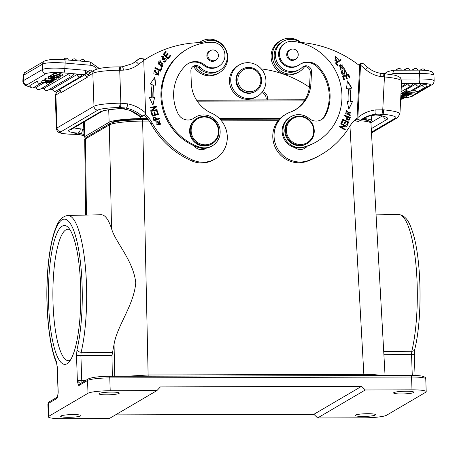 <?xml version="1.0" encoding="UTF-8"?>
<svg xmlns="http://www.w3.org/2000/svg" width="457" height="457" viewBox="0 0 457 457"><rect width="100%" height="100%" fill="white"/><g stroke="black" fill="none" stroke-linecap="round" stroke-linejoin="round"><path stroke-width="0.69" d="M154.575 70.835L154.317 70.989L157.962 74.577L158.219 74.428L154.575 70.835L155.797 70.692L155.871 69.944L155.563 70.664M158.202 71.126L158.51 75.154M154.072 70.252L155.62 70.092M155.871 69.944L154.198 70.172L153.82 73.823L158.642 75.085L158.368 70.915L157.911 71.498A2.325 2.239 -120.4 0 1 158.836 72.537L158.219 74.428M170.01 55.457L170.518 55.914L168.045 58.776M167.542 53.675L168.05 54.132L166.08 56.411L167.753 57.925L168.01 57.771L166.337 56.262L168.302 53.977L167.73 53.458L165.76 55.743L164.252 54.377L166.354 51.944L165.771 51.418L163.2 54.4L168.119 58.839L170.518 55.914M165.588 51.635L166.097 52.092L163.994 54.532L165.76 55.743M170.775 55.765L170.193 55.24L168.01 57.771M162.121 57.108L162.412 59.364L162.121 57.108L163.429 57.256L163.789 56.657L163.309 57.182M164.034 58.228L165.617 61.963M164.446 58.987L163.092 59.953M161.595 56.537L163.532 56.805M164.634 58.873A1.063 1.023 59.6 0 0 164.434 58.964L164.691 58.81A1.063 1.023 -120.4 0 1 166.239 59.987M163.617 61.289A1.679 1.617 59.6 0 0 165.2 61.272L165.451 61.124A1.679 1.617 -120.4 0 1 163.749 61.067L163.417 61.644A2.588 2.491 59.6 0 0 164.537 62.118L165.748 61.895L164.166 58.142L162.669 59.216M163.789 56.657L161.721 56.451L163.218 59.884L164.703 58.833M166.217 59.981A1.679 1.617 -120.4 0 1 165.451 61.124M161.252 67.967L161.795 68.253L160.413 71.115M154.94 67.705L160.19 70.178L155.049 67.476L154.734 68.127L160.561 71.195L161.795 68.253M162.052 68.104L161.367 67.745L160.19 70.178M159.07 61.746L158.111 63.934L162.435 65.717L158.368 63.786L159.07 61.746L163.098 63.637L162.435 65.717M158.579 61.158L160.178 60.97L162.686 66.448M161.041 66.648L162.818 66.379L160.436 60.815L158.705 61.078L161.041 66.648M156.66 111.091L157.111 110.965L158.162 114.524M153.912 112.165L154.357 112.045L155.152 114.736L157.516 114.004L155.409 114.587L154.615 111.891L153.889 112.091L154.683 114.787L152.787 115.307L151.935 112.433L151.21 112.633L152.244 116.152L158.436 114.444L157.368 110.817L157.111 110.965M151.227 112.708L151.684 112.582L152.529 115.461L154.683 114.787M157.368 110.817L156.637 111.017L157.516 114.004M149.365 97.587L151.318 97.438A64.094 61.764 59.6 0 1 152.204 84.442L150.21 84.025L154.854 77.153L155.688 85.173L153.723 84.962A62.249 59.987 59.6 0 0 152.861 97.581L154.597 97.581L152.804 104.864M154.62 77.501L155.409 85.116M154.597 97.581L152.946 105.167L149.29 97.438L151.318 97.438M154.849 97.432L152.861 97.581M153.118 97.432A62.249 59.987 -120.4 0 1 153.975 84.813M150.062 107.572L156.105 106.418L156.254 107.092L151.844 110.64L156.808 109.691L156.922 110.223M151.844 110.64L156.505 106.944L156.363 106.27L150.045 107.475L150.176 108.103L155.14 107.155L150.736 110.708L150.879 111.377L157.202 110.171L157.065 109.543L156.808 109.691M157.065 109.543L152.101 110.491M157.128 121.436L156.797 124.852L159.556 124.087L157.048 124.698L157.128 121.436L159.533 120.842L159.556 124.087M156.688 120.894L160.504 124.155L159.687 124.801M160.755 124.007L156.814 120.819L155.86 121.551L159.819 124.727L160.504 124.155M156.591 119.18L154.432 119.963L153.952 118.671A2.908 2.799 -120.4 0 1 153.809 118.14L154.34 117.358L156.591 119.18L154.432 119.963M154.34 117.358L153.552 118.289A2.908 2.799 59.6 0 0 153.695 118.82L154.175 120.111M153.032 118.323L153.946 120.854L159.99 118.666L159.756 118.037L157.299 118.923L159.499 118.186L159.716 118.769M153.775 116.872L157.048 119.077M157.299 118.923L153.9 116.792L153.066 118.312M129.982 110.417A3.879 0.663 110.7 0 0 130.142 110.388A33.064 31.864 -120.4 0 1 140.51 116.684L145.606 114.479L142.607 116.238L140.419 116.769L129.982 110.417L123.27 108.857M130.142 110.388L123.339 108.812M51.35 79.821L52.167 79.341L53.383 79.444L52.561 79.924L51.35 79.821L51.395 78.947M56.799 75.274L54.429 75.548L60.473 76.136A2.662 0.4 -177.1 0 0 61.044 75.919A2.662 0.4 -177.1 0 0 60.832 75.748A2.868 0.434 -177.1 0 0 59.416 75.479L62.261 75.942L57.382 76.33L53.263 75.474L56.799 75.274M60.495 75.656L60.473 76.136M59.467 74.451L56.851 74.314M62.261 75.942L62.352 74.194L60.147 73.571L59.507 73.731L59.416 75.479M60.147 73.571L60.061 75.319M53.263 75.474L53.355 73.726L56.902 73.314L56.811 75.068M48.636 80.004L48.608 80.563L46.328 80.369L49.167 80.152A3.685 0.554 -177.1 0 1 49.173 80.169A3.685 0.554 -177.1 0 1 49.076 80.289L48.608 80.563M52.938 80.381L51.115 80.204L49.796 80.666L52.412 80.889A53.001 7.98 -177.1 0 0 53.041 80.506L52.938 80.381M52.446 80.283L52.412 80.889M45.534 80.032L50.007 80.066L50.07 78.741M50.002 80.061A2.262 0.343 2.9 0 1 53.303 80.146L53.343 79.467M48.253 77.998L45.649 78.267L44.86 78.73L44.775 80.483L53.246 81.203L54.092 80.712L53.275 80.141M45.649 78.267L45.557 80.021L44.775 80.483M54.349 79.404L54.092 80.712M54.526 76.919L54.549 76.502C52.298 76.53 51.835 76.696 53.178 76.999L60.273 77.113L58.005 77.599A3.136 0.474 2.9 0 1 56.245 77.524L56.274 76.93M52.429 76.73L53.178 76.999L53.201 76.496M56.462 76.89L56.245 77.524M56.44 77.336C59.507 77.164 59.701 76.976 57.028 76.776A16.441 2.474 -177.1 0 0 55.868 77.027M59.033 77.039L57.051 76.776M55.897 77.033A6.278 0.948 2.9 0 1 55.137 77.17M54.789 76.051L51.161 76.702L55.148 77.176M53.315 74.508L51.253 74.948L51.161 76.702M50.173 77.222L58.576 78.176L50.173 77.222L50.259 75.468L51.224 75.416M50.424 77.073L50.51 75.319M58.605 77.581L58.576 78.176M47.739 81.249L46.54 80.975L46.9 80.763L52.766 81.489A489.316 73.691 2.9 0 1 50.121 81.512L52.024 81.923L51.658 82.14L45.877 81.363A63.997 9.637 2.9 0 1 48.179 81.346A16.572 2.496 2.9 0 1 47.745 81.249M45.551 80.546L45.5 81.586M45.877 81.363L45.917 80.581M46.557 80.632L46.54 80.975M49.322 80.872L49.299 81.323M52.047 81.495L52.024 81.923M49.476 81.643L49.425 82.648L50.424 82.066L51.612 82.163L50.293 82.94L41.821 82.214L42.227 80.278L45.551 80.563M49.425 82.648L42.141 82.026M41.821 82.214L42.227 80.278M52.572 88.886A2.399 2.314 59.6 0 0 56.12 90.977A2.399 2.399 0 0 1 52.504 88.972A2.394 0.36 2.9 0 1 52.572 88.886L77.096 74.497A2.394 0.36 2.9 0 1 79.724 74.354A2.394 0.36 2.9 0 1 81.814 74.822A2.399 2.399 0 0 1 80.643 76.587A2.399 2.314 -120.4 0 1 77.096 74.497M44.312 88.184A2.399 2.314 59.6 0 0 47.865 90.269A2.399 2.399 0 0 1 44.249 88.264A2.394 0.36 2.9 0 1 44.312 88.184L68.836 73.794A2.394 0.36 2.9 0 1 71.463 73.646A2.394 0.36 2.9 0 1 73.554 74.12A2.399 2.399 0 0 1 72.389 75.879A2.399 2.314 -120.4 0 1 68.836 73.794M36.309 87.327A2.399 2.314 59.6 0 0 39.862 89.412A2.399 2.399 0 0 1 36.246 87.407A2.394 0.36 2.9 0 1 36.309 87.327L44.615 82.454M29.945 85.51A2.399 2.314 59.6 0 0 33.498 87.595A2.399 2.399 0 0 1 29.882 85.59A2.394 0.36 2.9 0 1 29.945 85.51L37.423 81.123A2.394 0.36 2.9 0 1 39.451 80.946A2.394 0.36 2.9 0 1 41.867 81.26M52.978 78.575L52.961 78.952L50.938 78.513M50.933 78.638A10.694 1.611 2.9 0 0 49.779 78.478A83.877 12.63 2.9 0 0 53.572 78.593L52.961 78.952M54.783 78.627L53.966 79.101L56.245 79.449L55.903 79.649L48.231 78.45L54.783 78.627M48.556 78.261L48.642 76.513L50.207 76.547M48.231 78.45L48.642 76.513M56.285 78.667L56.245 79.449M50.961 59.559L50.641 59.581M50.978 59.319L52.595 59.456M102.128 111.331C103.745 110.411 109.577 109.526 119.614 108.686L119.163 108.68A25.86 3.382 178 0 0 100.294 111.828A3.879 3.736 -120.4 0 0 102.128 111.331L71.132 129.52A3.879 3.736 59.6 0 1 69.304 130.017L100.294 111.828M84.031 135.74L79.501 134.621L73.309 134.244L77.581 133.061L80.946 133.667M73.223 134.249L73.303 134.215A18.474 2.416 -2 0 1 60.935 131.782L97.889 110.097A18.474 2.416 -2 0 1 118.74 107.555C119.426 106.984 119.951 105.527 120.311 103.185L120.871 103.196A3.879 0.897 -89.5 0 1 120.06 107.566L125.007 107.955L123.35 108.789M83.985 134.478L80.929 133.695L79.507 134.604M77.81 133.101C79.329 132.61 80.152 131.17 80.266 128.783L82.334 129.148C82.311 131.582 81.849 133.096 80.94 133.69M83.814 129.514L82.329 129.171M218.452 130.879A14.041 13.527 -120.4 0 1 205.284 144.829A14.041 13.527 -120.4 0 1 191.146 130.965A14.041 13.527 -120.4 0 1 204.313 117.009A14.041 13.527 -120.4 0 1 218.452 130.879M190.255 131.068A14.778 14.241 -120.4 0 1 197.15 118.277A14.778 14.241 -120.4 0 1 216.909 123.813A14.778 14.241 -120.4 0 1 212.105 143.766A14.778 14.241 -120.4 0 1 190.255 131.068M197.15 118.277L196.51 118.649A14.778 14.241 59.6 0 0 189.615 131.445A14.778 14.241 59.6 0 0 211.465 144.144L212.105 143.766M218.417 55.337A5.45 5.25 -120.4 0 1 208.592 58.016A5.45 5.25 -120.4 0 1 210.363 50.658A5.45 5.25 -120.4 0 1 218.417 55.337M210.346 50.664A5.541 5.341 59.6 0 0 207.661 58.559A5.541 5.341 59.6 0 0 215.864 60.067L214.19 61.049M204.656 64.911A14.778 14.241 59.6 0 0 188.375 63.449A14.778 14.241 59.6 0 0 185.725 65.477A42.113 40.582 59.6 0 0 178.036 113.667A11.082 10.682 59.6 0 0 193.265 118.586A11.082 10.682 59.6 0 0 194.191 117.975A16.623 16.018 -120.4 0 1 195.573 117.061A16.623 16.018 -120.4 0 1 217.806 123.287A16.623 16.018 -120.4 0 1 212.402 145.737A16.623 16.018 -120.4 0 1 199.309 147A54.309 52.332 -120.4 0 1 162.178 101.1A54.309 52.332 -120.4 0 1 187.113 49.185A54.309 52.332 -120.4 0 1 211.66 42.233A12.933 12.459 -120.4 0 1 224.376 51.635A12.933 12.459 -120.4 0 1 218.903 66.191A12.933 12.459 -120.4 0 1 204.656 64.911L203.805 65.414A12.933 12.459 59.6 0 0 218.052 66.693L218.903 66.191M187.113 49.185L186.262 49.687A54.309 52.332 59.6 0 0 161.081 99.232A54.309 52.332 59.6 0 0 194.065 145.789A54.309 52.332 59.6 0 0 198.458 147.502A16.623 16.018 59.6 0 0 206.45 148.119A16.623 16.018 59.6 0 0 211.551 146.234L212.402 145.737M195.573 117.061L194.722 117.558A16.623 16.018 59.6 0 0 193.34 118.472A11.082 10.682 -120.4 0 1 192.837 118.826M187.953 63.706A14.778 14.241 -120.4 0 1 203.805 65.414M194.065 145.789A9.237 8.9 59.6 0 0 205.901 148.468A9.237 8.9 59.6 0 0 206.45 148.119M206.027 148.188A9.237 8.9 -120.4 0 1 205.25 148.816M199.252 42.655A18.103 17.446 -120.4 0 1 200.977 41.49L199.703 42.244A18.103 17.446 59.6 0 0 199.024 42.661M193.631 66.356A18.103 17.446 59.6 0 0 218.023 73.468L219.303 72.72A18.103 17.446 -120.4 0 1 195.282 66.242A5.541 5.341 -120.4 0 1 198.841 68.002A16.258 15.664 59.6 0 0 218.366 71.126L219.646 70.378A16.258 15.664 -120.4 0 1 200.12 67.248A5.541 5.341 59.6 0 0 190.877 70.984L191.306 83.117A33.247 32.041 59.6 0 0 211.545 113.153A25.86 24.918 -120.4 0 1 227.22 135.329A25.86 24.918 -120.4 0 1 215.23 158.905A25.86 24.918 -120.4 0 1 192.734 160.041A84.968 81.877 -120.4 0 1 152.152 122.939A36.943 35.6 59.6 0 0 145.606 114.37M143.755 60.415A110.828 106.801 -120.4 0 1 149.41 56.839A110.828 106.801 -120.4 0 1 199.041 42.661A18.474 17.8 59.6 0 0 205.119 41.381A16.258 15.664 -120.4 0 1 225.461 49.407A16.258 15.664 -120.4 0 1 219.646 70.378M149.41 56.839L148.131 57.593A110.828 106.801 59.6 0 0 143.749 60.313M144.395 115.187A36.943 35.6 -120.4 0 1 150.873 123.693A84.968 81.877 59.6 0 0 191.46 160.79A25.86 24.918 59.6 0 0 213.95 159.653L215.23 158.905M192.854 66.608A5.541 5.341 -120.4 0 1 195.282 66.242M200.977 41.49A18.103 17.446 -120.4 0 1 209.512 39.171A18.103 17.446 -120.4 0 1 227.015 52.509A18.103 17.446 -120.4 0 1 219.303 72.72M148.222 376.202A3.696 0.863 -90.2 0 1 148.119 374.997L126.446 376.265M381.486 375.505C377.419 374.751 371.541 374.369 363.846 374.357L148.119 374.997L142.641 121.094C128.308 121.076 112.422 122.904 109.314 124.921A1.845 1.782 -120.4 0 1 110.16 123.367L115.678 121.648L122.447 120.625L142.207 119.528A1.845 0.428 89.8 0 1 142.641 121.094L149.268 121.076M280.804 40.57L279.53 41.319A18.103 17.446 59.6 0 0 271.612 60.764A18.103 17.446 59.6 0 0 287.773 74.805A18.103 17.446 59.6 0 0 297.85 72.549L299.129 71.795A18.103 17.446 -120.4 0 1 289.053 74.057A18.103 17.446 -120.4 0 1 272.892 60.016A18.103 17.446 -120.4 0 1 280.804 40.57A18.103 17.446 -120.4 0 1 300.318 42.021M298.25 54.417A5.45 5.25 -120.4 0 1 288.418 57.091A5.45 5.25 -120.4 0 1 290.189 49.733A5.45 5.25 -120.4 0 1 298.25 54.417M290.178 49.744A5.541 5.341 59.6 0 0 287.493 57.639A5.541 5.341 59.6 0 0 295.69 59.142M300.272 64.129A14.778 14.241 -120.4 0 1 317.615 67.242A42.113 40.582 -120.4 0 1 324.516 116.032A11.082 10.682 -120.4 0 1 321.008 119.9M309.161 118.506A11.082 10.682 59.6 0 0 321.442 119.66A11.082 10.682 59.6 0 0 325.373 115.535A42.113 40.582 59.6 0 0 318.466 66.739A14.778 14.241 59.6 0 0 300.695 63.871A14.778 14.241 59.6 0 0 299.558 64.614A12.933 12.459 -120.4 0 1 298.564 65.265A12.933 12.459 -120.4 0 1 281.272 60.421A12.933 12.459 -120.4 0 1 285.476 42.958A12.933 12.459 -120.4 0 1 292.926 41.37A54.309 52.332 -120.4 0 1 340.482 83.928A54.309 52.332 -120.4 0 1 316.604 141.721A54.309 52.332 -120.4 0 1 303.574 147.091A16.623 16.018 -120.4 0 1 284.328 137.214A16.623 16.018 -120.4 0 1 290.738 116.769A16.623 16.018 -120.4 0 1 309.161 118.506M290.738 116.769L289.887 117.272A16.623 16.018 59.6 0 0 282.335 133.741A16.623 16.018 59.6 0 0 294.731 147.548A16.623 16.018 59.6 0 0 302.723 147.588A54.309 52.332 59.6 0 0 307.138 146.24A54.309 52.332 59.6 0 0 315.753 142.224L316.604 141.721M294.731 147.548A9.237 8.9 59.6 0 0 304.739 148.331A9.237 8.9 59.6 0 0 307.138 146.24M306.167 146.577A9.237 8.9 -120.4 0 1 304.082 148.679M285.476 42.958L284.625 43.461A12.933 12.459 59.6 0 0 280.421 60.918A12.933 12.459 59.6 0 0 297.713 65.762L298.564 65.265M341.95 70.652A2.588 2.491 -120.4 0 1 342.047 70.601L342.384 71.195A1.679 1.617 59.6 0 0 342.156 73.948L342.407 73.8A1.679 1.617 -120.4 0 1 342.641 71.046L342.299 70.452A2.588 2.491 59.6 0 0 341.368 71.195L344.121 74.537L345.104 70.269L343.99 74.605M344.538 69.767L346.446 73.36M342.139 73.965A1.063 1.023 59.6 0 0 343.367 74.12L343.624 73.971A1.063 1.023 -120.4 0 1 342.396 73.817M345.104 70.269L346.577 73.291L344.658 69.687L344.092 73.063M344.121 73.063A1.063 1.023 -120.4 0 1 343.624 73.971M340.579 59.536L340.979 60.147L336.272 63.277L337.797 65.591L337.415 65.848M337.797 65.591L338.054 65.442L336.529 63.123L341.236 59.993L340.825 59.376L335.489 62.923L337.426 65.859L338.054 65.442M340.671 65.402L340.488 69.275L342.807 68.619L340.745 69.127L340.671 65.402L342.836 64.865L342.807 68.619M340.214 64.78L344.144 68.396L343.058 69.355M339.14 65.728L343.184 69.281L344.401 68.247L340.345 64.705L339.14 65.728M339.488 126.281L345.281 126.326L339.568 126.121L339.26 126.72L345.018 129.919L345.303 129.365L340.785 126.852L346.492 127.052L346.8 126.452L341.042 123.253L340.756 123.807L345.281 126.326M340.785 126.852L345.046 129.514L344.875 129.845M340.928 123.476L346.543 126.6L346.315 127.04M342.647 119.466L348.708 121.985L342.744 119.243L341.316 122.665L342.019 122.984L343.196 120.174L341.859 122.91M343.196 120.174L345.224 121.105L344.167 123.641L344.869 123.961L345.926 121.425L344.704 123.887M348.457 122.133L347.166 125.224M345.926 121.425L347.754 122.265L346.623 124.972L347.326 125.298L348.708 121.985M342.516 76.136L348.582 74.051L342.493 76.079L343.875 80.044L344.595 79.804L343.458 76.542L343.201 76.69L344.321 79.895M343.458 76.542L345.532 75.851L346.555 78.793L347.269 78.553L346.246 75.616L346.994 78.644M348.325 74.205L349.645 77.981M346.246 75.616L348.108 74.994L349.205 78.13L349.925 77.89L348.582 74.051M347.149 101.328L348.845 101.3A62.249 59.987 -120.4 0 0 348.188 88.618L346.475 88.835L347.434 80.889L351.964 88.138L349.965 88.39A64.094 61.764 59.6 0 1 350.639 101.448L352.41 101.768L348.834 108.8M349.965 88.39L349.708 88.544A64.094 61.764 -120.4 0 1 350.382 101.597M347.377 81.357L351.644 88.178M352.41 101.768L348.891 109.04L347.109 101.151L348.845 101.3M350.639 101.448L352.661 101.62M348.485 119.603C346.703 120.208 346.178 119.351 346.914 117.043L349.359 117.706A14.373 13.847 -120.4 0 1 348.742 119.466M348.731 119.46L348.28 119.791M348.737 119.454C346.954 120.06 346.435 119.203 347.171 116.889M349.154 119.98L348.834 120.351M344.087 115.284L350.033 117.5A28.414 27.38 -120.4 0 1 349.171 119.991L349.428 119.843A28.414 27.38 59.6 0 0 350.291 117.346L344.155 115.067L343.95 115.695L346.446 116.621L348.971 120.288L349.411 119.831M346.195 111.485L345.629 113.89L349.936 114.656L345.88 113.736L346.195 111.485L350.262 112.456L349.936 114.656M345.618 110.994L346.64 110.72L350.233 115.324M346.897 110.571L345.738 110.914L349.234 115.587L350.365 115.25L346.897 110.571L346.64 110.72M335.655 56.685L338.74 59.427L335.232 56.045L336.466 60.421A2.325 2.239 -120.4 0 1 335.141 60.69L335.404 56.834L334.89 60.855M335.107 56.12L338.643 59.359M335.141 60.69L334.89 60.844A2.325 2.239 59.6 0 0 336.209 60.57L336.478 61.249M303.836 42.769A110.828 106.801 -120.4 0 1 359.682 65.762L357.003 118.055A36.943 35.6 59.6 0 0 349.394 126.869A84.968 81.877 -120.4 0 1 321.602 154.352A84.968 81.877 -120.4 0 1 308.235 160.596A25.86 24.918 -120.4 0 1 276.634 146.943A25.86 24.918 -120.4 0 1 286.133 114.084A25.86 24.918 -120.4 0 1 290.201 112.182A33.247 32.041 59.6 0 0 295.428 109.743A33.247 32.041 59.6 0 0 310.914 83.842L311.531 71.749A5.541 5.341 59.6 0 0 302.357 67.253A16.258 15.664 -120.4 0 1 299.472 69.453A16.258 15.664 -120.4 0 1 277.736 63.363A16.258 15.664 -120.4 0 1 283.02 41.416A16.258 15.664 -120.4 0 1 297.781 40.993A18.474 17.8 59.6 0 0 303.836 42.769M294.788 110.108A33.247 32.041 -120.4 0 0 309.635 84.591L310.257 72.497A5.541 5.341 -120.4 0 0 304.67 66.545A18.103 17.446 -120.4 0 1 299.129 71.795M286.133 114.084L284.854 114.833A25.86 24.918 59.6 0 0 275.354 147.691A25.86 24.918 59.6 0 0 306.961 161.344A84.968 81.877 59.6 0 0 320.328 155.1L321.602 154.352M358.585 121.471L354.786 120.779L357.785 119.02C359.425 119.808 360.116 120.374 359.865 120.722L358.585 121.471M383.309 109.84L375.82 109.897C376.082 112.251 375.962 113.696 375.448 114.239A33.064 31.864 59.6 0 0 363.441 118.266L359.865 120.722M405.548 94.856L403.52 95.342L405.542 94.713M403.497 94.719L403.52 95.342M400.68 99.192L402.474 98.803L400.715 98.546M400.726 98.346L403.64 98.775L400.669 99.38M407.861 94.251A93018.026 12171.869 -2 0 1 408.29 93.999L410.575 93.993L407.73 94.405A3.685 0.48 178 0 0 407.73 94.41A3.685 0.48 178 0 1 407.867 94.251M405.73 94.005L405.747 94.513M403.937 94.49L405.782 94.508L407.101 94.005L404.479 94.011A52.292 6.844 178 0 0 403.845 94.399L403.931 94.342M412.077 92.24L412.128 93.776L411.346 94.239L406.89 94.542A2.262 0.297 -2 0 1 403.594 94.725M412.128 93.776L403.651 93.799L402.806 94.296L403.622 94.725M403.651 93.799L403.702 92.046M402.743 92.537L402.606 94.496L402.543 92.742L403.588 92.046M404.474 97.621L403.725 97.45C405.068 97.609 404.605 97.787 402.337 97.987L402.326 97.638M403.725 97.45L400.738 98.049M401.737 96.981L401.749 97.45L405.742 97.547L402.126 98.164L402.109 97.701M400.978 96.953L401 97.632A6.278 0.823 -2 0 1 401.76 97.45M400.806 96.787L406.73 97.027L400.795 96.947M406.701 96.09L406.73 97.027M404.131 93.519A489.316 64.031 -2 0 1 406.776 93.297L404.873 93.085L405.239 92.868L411.026 93.097A63.997 8.375 -2 0 1 408.724 93.285A16.572 2.171 -2 0 1 409.158 93.337L410.363 93.485L409.998 93.696L407.598 93.394L403.76 93.736L404.131 93.519L404.068 91.76L403.697 91.983L403.76 93.736M411.38 92.24L411.403 92.874M407.867 92.251L407.901 93.188M410.352 93.154L410.363 93.485M404.822 91.697A489.316 64.031 178 0 0 404.068 91.76M405.239 92.868L405.176 91.114L404.811 91.326L404.873 93.085M411.82 90.297L415.025 90.286L415.082 92.04L414.762 92.228L407.473 92.251L406.473 92.84L405.285 92.845L406.604 92.068L406.776 90.309M415.082 92.04L406.604 92.068M406.541 90.309L405.222 91.086L405.285 92.845M401.486 83.517A2.394 0.314 -2 0 1 404.411 83.722A2.399 2.399 0 0 1 403.223 85.688A2.399 2.314 -120.4 0 1 401.36 85.882M407.952 83.785A2.394 0.314 -2 0 1 410.563 83.454A2.394 0.314 -2 0 1 412.671 83.7A2.399 2.399 0 0 1 411.489 85.665A2.399 2.314 -120.4 0 1 407.952 83.785L401.269 87.704M415.961 83.905A2.394 0.314 -2 0 1 418.572 83.58A2.394 0.314 -2 0 1 420.68 83.82A2.399 2.399 0 0 1 419.497 85.79A2.399 2.314 -120.4 0 1 415.961 83.905L406.593 89.406A2.399 2.314 59.6 0 0 410.129 91.286L419.497 85.79A2.399 2.314 -120.4 0 0 420.617 83.894M410.129 91.286A2.399 2.399 0 0 1 406.53 89.486A2.394 0.314 -2 0 1 406.593 89.406M422.331 84.996A2.394 0.314 -2 0 1 424.941 84.665A2.394 0.314 -2 0 1 427.049 84.911A2.399 2.399 0 0 1 425.867 86.876A2.399 2.314 -120.4 0 1 422.331 84.996L414.853 89.383A2.399 2.314 59.6 0 0 418.395 91.263L425.867 86.876A2.399 2.314 -120.4 0 0 426.987 84.979M418.395 91.263A2.399 2.399 0 0 1 414.79 89.458A2.394 0.314 -2 0 1 414.853 89.383M403.942 95.736L405.97 95.85A10.694 1.4 -2 0 0 407.124 95.901A83.877 10.974 -2 0 0 403.325 96.096L403.942 95.736M400.835 96.233L402.931 95.684L400.869 95.57M400.875 95.433L408.672 95.804L400.823 96.421M408.632 94.673L408.672 95.804M402.097 95.639L402.114 96.164M400.995 95.359L400.943 94.016M400.966 93.605L402.577 93.696M368.93 116.072A3.879 1.005 -106.4 0 0 368.993 116.061L375.357 115.004L378.722 115.164L382.995 114.284L381.698 114.153A3.879 0.863 -85.7 0 0 382.755 109.794L384.44 76.942A3.879 0.857 -85.1 0 0 383.874 73.606L394.442 75.137L397.127 75.908C399.538 77.039 400.715 77.793 400.658 78.158L401.606 81.112A22.353 3.365 -177.1 0 0 384.44 76.942L383.28 76.845C383.332 74.605 383.103 73.503 382.583 73.537M371.45 132.193L395.356 118.163A3.879 3.736 -120.4 0 0 397.516 117.683L399.926 113.936A22.353 3.365 2.9 0 0 383.309 109.817C383.497 112.194 383.389 113.667 382.995 114.256M375.448 114.239L381.698 114.153M369.05 116.038A33.064 31.864 -120.4 0 0 362.807 118.649L368.993 116.061A3.879 1.005 -106.4 0 0 369.05 116.038L375.374 114.998L376.797 114.113M378.493 115.13L378.042 115.135M238.965 74.634A11.819 11.391 -120.4 0 1 258.833 73.697A11.819 11.391 -120.4 0 1 250.253 91.72A11.819 11.391 -120.4 0 1 238.965 74.634M237.737 74.28A12.933 12.459 -120.4 0 1 242.553 69.013A12.933 12.459 -120.4 0 1 259.839 73.863A12.933 12.459 -120.4 0 1 255.64 91.32A12.933 12.459 -120.4 0 1 240.662 89.395A12.933 12.459 -120.4 0 1 237.737 74.28M242.553 69.013L241.953 69.367A12.933 12.459 59.6 0 0 237.143 74.628A12.933 12.459 59.6 0 0 240.068 89.743A12.933 12.459 59.6 0 0 255.04 91.668L255.64 91.32M248.956 98.552A18.103 17.446 -120.4 0 1 231.453 85.208A18.103 17.446 -120.4 0 1 239.165 65.003A18.103 17.446 -120.4 0 1 263.375 71.789A18.103 17.446 -120.4 0 1 257.491 96.227A18.103 17.446 -120.4 0 1 248.956 98.552M265.985 99.889L266.06 98.426A5.541 5.341 -120.4 0 0 261.781 92.628M262.472 91.771A5.541 5.341 59.6 0 1 267.339 97.678L267.225 99.889M239.165 65.003L237.891 65.751A18.103 17.446 59.6 0 0 230.179 85.956A18.103 17.446 59.6 0 0 247.677 99.3A18.103 17.446 59.6 0 0 256.211 96.981L257.491 96.227M261.284 68.898A110.828 106.801 -120.4 0 1 309.395 87.23M362.664 63.334L360.596 63.643L358.522 64.865M354.798 120.031L354.786 120.779M357.785 119.02L360.596 63.643M283.02 41.416L281.74 42.164A16.258 15.664 59.6 0 0 276.456 64.111A16.258 15.664 59.6 0 0 298.192 70.207L299.472 69.453M302.734 66.928A5.541 5.341 -120.4 0 1 304.67 66.545M313.685 131.759A14.041 13.527 -120.4 0 1 292.606 142.001A14.041 13.527 -120.4 0 1 293.84 117.997A14.041 13.527 -120.4 0 1 313.685 131.759M314.233 131.919A14.778 14.241 -120.4 0 1 307.35 143.429A14.778 14.241 -120.4 0 1 287.59 137.888A14.778 14.241 -120.4 0 1 292.394 117.94A14.778 14.241 -120.4 0 1 307.241 118.357A14.778 14.241 -120.4 0 1 314.233 131.919M292.394 117.94L291.715 118.34A14.778 14.241 59.6 0 0 286.91 138.288A14.778 14.241 59.6 0 0 306.67 143.829L307.35 143.429M80.946 383.526C80.129 383.503 78.941 382.606 77.376 380.835A3.696 0.486 -2 0 1 81.757 380.327L80.895 355.409L81.14 352.25A79.489 18.52 89.8 0 0 85.225 265.071A79.489 18.52 89.8 0 0 67.83 215.453L101.265 214.756C105.081 214.807 108.509 219.434 111.554 228.631L109.314 124.921L85.453 138.922L84.711 139.773C84.534 139.156 85.065 138.351 86.316 137.357L110.177 123.356M370.947 123.253C370.656 122.07 366.948 121.231 359.819 120.745M367.696 120.397A22.719 2.971 178 0 0 362.247 119.003M111.971 122.585L112.559 122.236A22.719 2.971 178 0 1 139.888 119.1L147.828 119.077M219.731 118.86L279.907 118.683M363.195 118.437A26.232 3.433 -2 0 1 371.398 120.642A26.232 3.433 -2 0 1 370.69 121.471L370.25 121.728M85.208 138.311A26.232 3.433 -2 0 1 84.082 137.368A26.232 3.433 -2 0 1 84.791 136.534L109.143 122.248A26.232 3.433 -2 0 1 140.699 118.626L147.462 118.603M219.257 118.392L280.387 118.209M99.249 393.488A10.157 1.331 178 0 0 98.975 393.814A10.157 1.331 178 0 0 109.172 394.791A10.157 1.331 178 0 0 119.283 393.111A10.157 1.331 178 0 0 110.286 392.1A10.157 1.331 178 0 0 99.249 393.488M109.286 376.334A1.845 0.428 89.8 0 1 109.343 376.317A1.845 0.428 89.8 0 1 109.777 377.91A18.474 2.416 178 0 0 87.555 380.464A1.845 1.782 -120.4 0 1 88.418 378.864L80.072 383.76A1.845 1.782 59.6 0 0 79.215 385.36C78.713 386.142 78.096 384.634 77.376 380.835L76.513 355.923A3.696 0.486 178 0 1 80.895 355.409L111.976 355.523L112.336 376.305M363.064 416.447A10.157 1.331 178 0 0 375.563 414.722A10.157 1.331 178 0 0 367.748 413.699A10.157 1.331 178 0 0 355.255 415.424A10.157 1.331 178 0 0 363.064 416.447M393.848 392.614A10.157 1.331 178 0 0 393.574 392.94A10.157 1.331 178 0 0 403.771 393.917A10.157 1.331 178 0 0 413.876 392.237A10.157 1.331 178 0 0 404.879 391.226A10.157 1.331 178 0 0 393.848 392.614M361.578 386.319L313.89 414.299L317.615 417.949L365.297 389.97L361.578 386.319L160.39 386.913L156.922 390.586L110.217 390.724A18.474 2.416 -2 0 0 87.995 393.277L87.555 380.464L79.215 385.36M58.073 393.288L58.188 392.095C57.97 395.499 57.485 397.653 56.725 398.555L48.385 403.445A18.474 2.416 178 0 0 47.888 404.034L49.247 401.852A1.845 1.782 59.6 0 0 48.385 403.445L48.83 416.258A18.474 2.416 -2 0 0 48.333 416.847A18.474 2.416 -2 0 0 62.535 418.703L109.24 418.566L156.922 390.586M313.89 414.299L115.507 414.887M365.297 389.97L412.003 389.827A18.474 2.416 -2 0 1 426.204 391.689A18.474 2.416 -2 0 1 425.707 392.272L386.536 415.259A18.474 2.416 -2 0 1 364.315 417.807L317.615 417.949M73.154 414.573A10.157 1.331 178 0 0 60.655 416.298A10.157 1.331 178 0 0 70.858 417.275A10.157 1.331 178 0 0 80.963 415.596A10.157 1.331 178 0 0 73.154 414.573M48.83 416.258L87.995 393.277M56.725 398.555A1.845 1.782 -120.4 0 1 57.285 397.179M62.232 226.141A69.453 16.184 89.8 0 1 68.287 227.512A69.453 16.184 89.8 0 1 80.798 294.908A69.453 16.184 89.8 0 1 68.693 362.372A69.453 16.184 89.8 0 1 48.756 308.012A69.453 16.184 89.8 0 1 62.232 226.141M382.909 337.077L377.065 232.619M111.976 355.523L114.05 344.361L114.741 376.3M111.554 228.631C115.164 242.05 133.341 260.262 135.758 282.803C133.89 305.316 117.106 325.664 114.05 344.361M120.06 107.566L118.734 107.589L119.163 108.663M122.27 66.796A3.879 0.937 -93.9 0 1 123.419 70.144L120.814 70.212C120.688 67.967 120.368 66.865 119.848 66.911M58.096 89.818L59.05 89.903L61.432 92.445A6.478 1.508 89.8 0 1 60.375 91.371L60.004 92.582L60.233 91.24M58.89 89.932L60.404 90.663L60.221 91.28L60.358 90.874M91.977 71.526A2.216 0.514 -90.2 0 1 91.754 69.995A6.095 5.872 59.6 0 0 87.778 71.618L85.476 70.309C85.636 72.749 85.459 74.217 84.933 74.714L58.919 89.926M87.321 77.256A6.478 1.508 89.8 0 0 88.264 75.005L89.086 73.434L88.704 75.748L86.476 73.36L85.476 70.309L64.854 68.544A3.879 0.857 94.9 0 1 63.769 72.897L84.933 74.714L87.321 77.256L61.432 92.445M89.086 73.434C89.595 72.537 89.155 71.932 87.773 71.618L86.442 73.343M122.15 66.836L132.719 63.563L135.363 61.752A3.879 1.028 51.7 0 1 138.631 64.294A110.828 106.801 -120.4 0 1 143.755 60.501L143.641 58.902L139.916 58.353L134.044 62.529A3.879 1.028 -128.3 0 0 134.015 62.558M138.642 59.102A114.707 110.537 59.6 0 0 134.072 62.512L132.107 63.906M123.344 108.789L119.483 108.652M145.606 114.479L145.589 112.976A36.943 35.6 59.6 0 0 127.794 103.87C127.383 106.19 126.892 107.624 126.309 108.166L125.007 107.938M145.589 112.976L143.755 60.501M69.99 229.728A65.762 15.321 -90.2 0 0 68.007 229.186A65.762 15.321 -90.2 0 0 65.951 229.791A65.762 15.321 -90.2 0 0 52.932 299.426A65.762 15.321 -90.2 0 0 68.401 360.704A65.762 15.321 -90.2 0 0 70.378 360.15M81.746 74.897A2.399 2.314 -120.4 0 1 80.643 76.587L56.12 90.977M73.491 74.188A2.399 2.314 -120.4 0 1 72.389 75.879L47.865 90.269M50.127 82.928A2.399 2.314 -120.4 0 1 45.809 82.557M41.873 82.22A2.399 2.314 -120.4 0 1 37.423 81.123M72.137 60.381A2.399 2.314 -120.4 0 1 73.12 59.187L71.218 60.301M80.392 61.089A2.399 2.314 -120.4 0 1 81.38 59.896L79.478 61.01M63.82 59.673A2.399 2.314 -120.4 0 1 64.791 58.525L62.94 59.61M74.605 134.238A3.879 0.897 90.5 0 1 74.474 134.278A3.879 0.897 90.5 0 1 74.451 134.278L73.217 134.284M194.191 117.975L193.34 118.472M199.309 147L198.458 147.502M198.841 68.002L200.12 67.248M150.873 123.693L152.152 122.939M191.46 160.79L192.734 160.041M363.949 375.563A3.696 0.863 89.8 0 1 363.846 374.357L349.953 125.978M383.72 351.547L411.791 351.267A79.489 18.52 -90.2 0 0 415.904 264.397A79.489 18.52 -90.2 0 0 398.635 214.47C407.513 215.898 410.089 224.993 412.545 231.796C421.571 258.411 422.622 318.301 414.716 349.468L414.322 354.803A3.696 0.486 178 0 0 411.54 354.432L411.791 351.267A3.696 2.593 13.5 0 0 414.705 349.502M383.891 354.695L411.54 354.432L412.271 375.42M324.516 116.032L325.373 115.535M302.723 147.588L303.574 147.091M318.466 66.739L317.615 67.242M309.635 84.591L310.914 83.842M311.531 71.749L310.257 72.497M308.235 160.596L306.961 161.344M404.342 83.797A2.399 2.314 -120.4 0 1 403.223 85.688L401.315 86.813M412.608 83.768A2.399 2.314 -120.4 0 1 411.489 85.665L401.063 91.783M420.777 70.155A2.399 2.314 -120.4 0 1 421.634 69.253A2.399 2.399 0 0 1 425.044 70.338M405.039 70.184A2.399 2.314 -120.4 0 1 406.102 68.721A2.399 2.399 0 0 1 409.632 70.167M396.773 70.207A2.399 2.314 -120.4 0 1 397.836 68.744L395.339 70.212M413.237 70.155A2.399 2.314 -120.4 0 1 414.288 68.739A2.399 2.399 0 0 1 417.812 70.144M392.957 70.252A3.879 0.903 89.8 0 1 393.083 70.218A3.879 0.903 89.8 0 1 393.985 73.571L419.617 73.497A3.879 0.903 -90.2 0 0 418.709 70.138C426.084 70.184 428.586 70.726 429.214 70.886L431.602 71.709C432.328 71.555 433.11 72.772 433.961 75.371A18.657 2.439 178 0 0 419.617 73.497L419.806 78.987A18.657 2.439 -2 0 1 434.15 80.866C433.996 82.791 433.225 84.111 431.836 84.813A3.879 3.736 -120.4 0 1 430.008 85.31A14.778 1.937 -2 0 0 419.046 83.351A3.879 0.903 -90.2 0 0 419.806 78.987L401.2 79.038M405.388 97.798A14.778 1.937 -2 0 0 410.934 96.501A3.879 3.736 59.6 0 0 412.762 96.004L410.637 96.867L405.113 97.878M385.302 73.737A10.899 10.5 -120.4 0 1 387.816 71.652L384.411 73.651M390.752 74.428A7.021 6.764 -120.4 0 1 393.985 73.571M378.722 115.181A25.86 3.896 -177.1 0 1 386.993 119.448L371.25 128.685M383.012 114.25A18.474 2.782 2.9 0 1 395.356 118.163M386.993 119.448A3.879 3.736 -120.4 0 1 383.52 116.415M370.821 122.687L382.183 116.021M267.339 97.678L266.06 98.426M419.046 83.351L401.492 83.408M410.934 96.501L430.008 85.31M383.874 73.606L380.384 73.24A3.879 0.817 98.7 0 1 380.698 76.547L383.28 76.833M360.573 65.237A110.828 106.801 -120.4 0 1 365.634 69.447A3.879 0.331 -48.6 0 0 367.308 67.07L362.744 63.237M365.634 69.447C370.021 73.28 375.043 75.651 380.698 76.547M363.441 118.266A33.064 31.864 59.6 0 0 359.922 120.677M375.82 109.897A36.943 35.6 59.6 0 0 357.894 117.529M142.15 119.545A1.845 0.428 89.8 0 1 142.213 119.528L148.159 119.511M86.476 215.064L85.453 138.922A1.845 1.782 -120.4 0 1 86.299 137.368M142.27 119.545L148.171 119.528M220.16 119.317L279.467 119.14M278.13 120.694L221.491 120.859M114.29 121.945L114.29 121.551M139.008 119.106L139.025 119.568M304.311 100.866L197.241 101.18M140.636 116.764L140.699 118.626M109.143 122.248L108.715 109.8M84.282 121.802L84.791 136.534M196.613 100.232L304.922 99.912M85.967 380.304L81.757 380.327A3.696 0.8 -90.3 0 0 82.032 382.612M109.4 376.334L411.072 375.437A1.845 0.428 -90.2 0 1 411.129 375.42C418.909 375.46 421.583 376.008 422.199 376.157C424.999 376.939 426.187 377.848 425.764 378.876A18.474 2.416 178 0 0 411.557 377.019L109.777 377.91L110.217 390.724M412.003 389.827L411.557 377.019A1.845 0.428 -90.2 0 0 411.129 375.42L109.343 376.317C99.449 376.374 92.474 377.225 88.418 378.864M67.83 215.453C58.959 216.932 56.44 226.044 54.017 232.864C50.836 243.244 48.682 256.497 47.562 272.635C45.106 307.721 49.156 346.783 56.622 363.138L57.222 367.297L58.085 392.215A3.696 0.486 -2 0 1 58.188 392.095L57.325 367.182A3.696 0.486 178 0 0 57.222 367.302M56.622 363.138A3.696 3.159 -23.5 0 1 56.417 361.676L57.325 367.182M56.417 361.676A75.799 17.663 89.8 0 1 49.893 252.287A75.799 17.663 89.8 0 1 75.851 237.057A75.799 17.663 89.8 0 1 77.005 349.599L76.513 355.923M112.273 352.37L81.14 352.25A3.696 2.593 13.5 0 1 77.005 349.599M80.849 134.849A33.064 31.864 -120.4 0 1 84.025 135.66M73.948 127.869A21.982 2.873 178 0 0 80.266 128.783M69.304 130.017A25.86 3.382 178 0 0 77.581 133.078M118.689 66.911A3.879 0.903 89.8 0 1 118.814 66.876A3.879 0.903 89.8 0 1 119.717 70.229A22.353 2.925 178 0 0 92.834 73.326A3.879 3.736 -120.4 0 1 94.639 69.967L90.509 72.389A3.879 3.736 59.6 0 0 88.704 75.748L92.834 73.326L93.982 106.27A22.353 2.925 -2 0 1 120.311 103.173M120.814 70.224L119.717 70.229L120.871 103.196L127.794 103.87M97.889 110.097A3.879 3.736 -120.4 0 1 93.982 106.27L57.028 127.949A3.879 3.736 59.6 0 0 60.935 131.782M56.422 128.663A22.353 2.925 -2 0 1 57.028 127.949L55.874 95.01A22.353 2.925 178 0 0 55.274 95.719L56.422 128.663C56.988 130.942 57.759 132.17 58.742 132.347L61.232 133.273C61.924 133.461 64.626 134.124 73.217 134.255M55.274 95.719C55.908 92.988 56.714 91.629 57.685 91.651A3.879 3.736 59.6 0 0 55.874 95.01L60.004 92.582A3.879 3.736 -120.4 0 1 60.347 90.863M25.438 72.212A3.879 3.736 59.6 0 0 23.633 75.239A18.657 2.811 -177.1 0 0 23.13 75.839C23.844 73.428 24.615 72.217 25.438 72.212L44.512 61.021A3.879 3.736 -120.4 0 0 42.707 64.049L23.633 75.239L23.353 80.706A3.879 3.736 59.6 0 0 26.929 84.859A14.778 2.228 2.9 0 0 30.436 87.059M41.581 88.407L44.289 88.635M49.836 89.109L52.544 89.344M30.533 87.167L24.901 85.242L23.387 83.597L22.85 81.312A18.657 2.811 2.9 0 1 23.353 80.706L42.427 69.515L42.707 64.049A18.657 2.811 -177.1 0 1 65.134 63.072L90.743 65.265A3.879 0.857 -85.1 0 0 90.183 61.924L64.574 59.736A3.879 0.857 94.9 0 1 65.134 63.072L64.854 68.544A18.657 2.811 2.9 0 0 42.427 69.515A3.879 3.736 -120.4 0 0 46.003 73.668L26.929 84.859M36.32 87.944A14.778 2.228 2.9 0 1 33.498 87.595L40.97 83.208A2.399 2.399 0 0 0 41.901 82.22M46.003 73.668A14.778 2.228 2.9 0 1 63.769 72.897M64.437 59.77A3.879 0.857 94.9 0 1 64.574 59.736C56.171 58.839 49.487 59.267 44.512 61.021M90.743 65.265A7.021 6.764 -120.4 0 1 96.444 69.178M91.754 69.995L94.605 69.984M123.419 70.144C129.097 69.721 134.169 67.767 138.631 64.294M132.102 63.911L134.044 62.529A3.879 1.028 -128.3 0 1 134.078 62.512L135.363 61.752A114.707 110.537 -120.4 0 1 139.916 58.353M141.79 115.929A33.064 31.864 59.6 0 0 126.309 108.166M60.307 76.405L60.273 77.113M39.862 89.412L49.23 83.917A2.399 2.399 0 0 0 50.156 82.928M76.69 60.77A2.399 2.399 0 0 0 73.12 59.187M84.945 61.478A2.399 2.399 0 0 0 81.38 59.896M68.344 60.056A2.399 2.399 0 0 0 64.791 58.525M74.474 134.278L80.706 134.884M210.363 50.658L208.672 51.647M414.322 354.803L415.036 375.477M290.189 49.733L288.504 50.727M295.708 59.136L294.017 60.124M403.64 98.775L403.617 98.101M405.725 97.141L405.742 97.547M420.109 70.144L421.634 69.253M403.6 70.184L406.102 68.721M401.372 70.189A2.399 2.399 0 0 0 397.836 68.744M411.866 70.161L414.288 68.739M387.816 71.652L393.083 70.218L418.709 70.138M397.516 117.683L371.49 132.953M399.926 113.936L401.606 81.112M378.082 115.141L375.191 115.015M377.979 115.124C382.229 115.981 384.571 116.609 384.994 117.021L384.571 116.569M412.762 96.004L431.836 84.813M434.15 80.866L433.961 75.371M380.39 73.234C375.5 72.452 371.135 70.395 367.308 67.065M361.653 119.403L368.182 120.545L370.164 121.642L370.918 123.104M220.143 119.3L279.484 119.123M371.221 115.507L371.398 120.642M84.082 137.368L83.562 122.225M196.533 100.094L305.008 99.775M426.204 391.689L425.764 378.876M57.314 397.116L49.247 401.852M57.588 396.956L57.251 397.253C57.742 396.305 58.108 392.552 58.068 392.7M58.085 392.215L58.073 392.672M48.333 416.847L47.888 404.034M398.635 214.47L376.031 214.133M385.057 375.5L382.835 335.729M377.122 233.676L370.941 123.162M85.716 215.081L84.705 139.693M132.587 63.637L122.259 66.802L118.814 66.876C107.441 66.922 99.386 67.95 94.639 69.967M57.685 91.651L59.964 90.315M58.862 89.932L58.022 89.858M52.555 89.389L49.767 89.155M44.3 88.687L41.513 88.447M33.412 87.641L36.332 87.99M22.85 81.312L23.13 75.839M99.255 68.459L90.183 61.924M123.259 108.829L119.597 108.686"/></g></svg>
